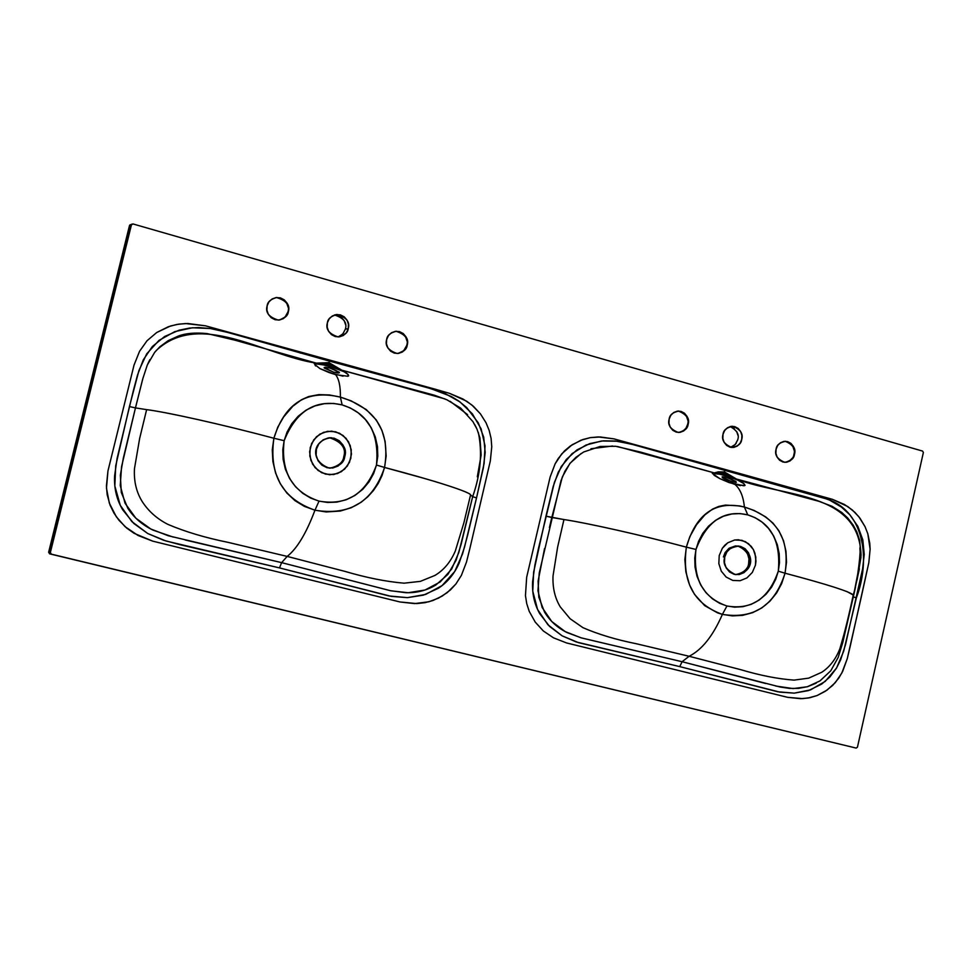 <?xml version="1.0" encoding="UTF-8"?>
<svg xmlns="http://www.w3.org/2000/svg" width="972" height="972" viewBox="0 0 972 972"><rect width="100%" height="100%" fill="white"/><g stroke="black" fill="none" stroke-linecap="round" stroke-linejoin="round"><path stroke-width="1.46" d="M88.61 396.005L87.298 396.151L48.661 552.254L49.973 552.448L130.989 225.018L129.507 225.565L87.298 396.151L88.61 396.005M269.572 606.735L49.621 553.846L269.572 606.735M300.53 353.067L299.85 352.872M345.595 324.745L344.185 320.614L341.379 317.322L337.6 315.378M340.516 335.887L343.602 333.019M87.286 396.187L129.483 225.601L131.998 224.082L130.989 225.018L49.973 552.448L51.322 554.113L50.362 552.509L131.439 224.86L49.973 552.448L48.661 552.254L49.621 553.846L51.322 554.113L50.362 552.509L50.933 554.052L856.162 748.076L49.621 553.846L48.661 552.254L129.495 225.625M856.162 748.076L857.45 747.164L923.364 452.527L922.61 451.093L133.006 223.949L131.439 224.86L133.006 223.949L922.61 451.093L923.364 452.527L857.45 747.164L856.162 748.076L49.621 553.846L48.636 552.254L87.261 396.175M686.487 428.19L688.115 424.424L688.31 420.269L687.034 416.332L684.482 413.222L681.044 411.399L677.229 411.168L673.632 412.541L670.802 415.323L669.161 419.09L668.967 423.257L670.255 427.206L672.806 430.317L676.257 432.127L680.072 432.358L683.656 430.973L686.487 428.19M792.873 458.104L794.464 454.398L794.646 450.303L793.419 446.427L790.941 443.378L787.612 441.604L783.918 441.385L780.431 442.758L777.673 445.504L776.081 449.222L775.899 453.329L777.138 457.205L779.617 460.266L782.958 462.028L786.652 462.235L790.139 460.862L792.873 458.104M740.093 443.256L741.697 439.526L741.891 435.395L740.64 431.495L738.125 428.409L734.735 426.623L730.993 426.392L727.445 427.765L724.65 430.535L723.034 434.265L722.84 438.408L724.104 442.321L726.631 445.407L730.021 447.193L733.775 447.412L737.311 446.027L740.093 443.256M724.93 469.403L613.964 438.87L600.222 436.975L590.259 437.643L580.867 440.255L570.455 445.905L564.44 450.935L558.195 458.565L555.121 463.838L550.14 476.985L526.666 577.259L525.451 595.605L526.739 603.673L529.23 611.352L535.207 622.068L543.336 630.974L553.445 637.802L566.53 642.942L787.624 697.325L802.556 698.625L810.004 697.677L817.075 695.551L825.386 691.238L832.749 685.345L838.787 678.116L842.675 671.36L847.268 658.652L860.828 599.056L868.822 562.667L870.122 549.18L867.826 533.798L865.019 526.63L860.026 518.295L855.093 512.536L847.742 506.534L832.372 499.316L613.964 438.87L598.181 436.95L590.259 437.643L582.702 439.575L572.095 444.787L561.78 453.815L555.121 463.838L550.14 476.985L526.666 577.259L525.451 595.605L526.739 603.673L529.23 611.352L535.207 622.068L543.336 630.974L553.445 637.802L566.53 642.942L787.624 697.325L800.636 698.686L808.182 698.018L817.075 695.551L826.965 690.169L835.312 682.611L841.776 673.134L847.268 658.652L850.403 645.432L868.822 562.667L870.122 549.18L869.77 543.251L867.826 533.798L865.019 526.63L858.871 516.776L852.31 509.972L844.449 504.492L832.372 499.316L724.93 469.403M388.435 335.583L386.662 339.483L386.455 343.821L387.852 347.952L390.635 351.22L394.365 353.14L398.484 353.419L402.372 352.022L405.421 349.155L407.183 345.267L407.39 340.929L406.004 336.822L403.234 333.554L399.516 331.622L395.385 331.331L391.497 332.716L388.435 335.583M268.965 301.842L267.142 305.803L266.935 310.214L268.369 314.418L271.237 317.747L275.1 319.727L279.365 320.031L283.374 318.622L286.521 315.73L288.344 311.781L288.55 307.371L287.117 303.191L284.261 299.85L280.41 297.869L276.145 297.554L272.136 298.951L268.965 301.842M329.192 318.852L327.394 322.777L327.187 327.163L328.597 331.318L331.428 334.623L335.219 336.567L339.41 336.859L343.359 335.462L346.457 332.582L348.243 328.658L348.45 324.296L347.04 320.14L344.234 316.836L340.443 314.892L336.251 314.576L332.303 315.973L329.192 318.852M435.505 389.286L205.432 325.802L185.494 323.542L176.722 324.466L168.375 326.714L156.723 332.509L147.027 340.747L139.579 351.257L134.027 365.108L107.953 470.958L106.47 488.175L109.314 503.071L116.3 516.752L125.06 526.666L138.085 535.511L152.738 541.149L400.051 601.984L416.721 603.576L425.019 602.676L432.905 600.526L442.163 596.103L450.364 589.98L455.856 584.051L461.408 575.351L466.511 561.986L469.974 548.074L490.338 460.91L491.759 446.67L491.079 438.348L489.159 430.377L486.024 422.759L480.447 413.878L473.4 406.308L466.73 401.242L449.562 393.368L435.505 389.286L449.562 393.368L463.037 399.042L471.821 404.96L480.447 413.878L486.024 422.759L489.159 430.377L491.079 438.348L491.759 446.67L490.338 460.91L469.974 548.074L466.511 561.986L461.408 575.351L455.856 584.051L447.266 592.604L438.542 598.108L429.017 601.753L414.57 603.6L400.051 601.984L152.738 541.149L134.063 533.288L126.737 528.112L118.973 520.299L113.894 512.985L110.055 505.112L107.175 494.712L106.41 485.951L107.953 470.958L134.027 365.108L139.579 351.257L147.027 340.747L156.723 332.509L170.428 326.021L178.884 324.113L187.754 323.506L205.432 325.802L435.505 389.286M407.183 345.267C406.77 349.349 403.429 352.107 397.171 353.516C388.241 350.467 384.742 345.789 386.662 339.483C387.075 335.462 390.355 332.716 396.479 331.245C405.543 334.198 409.115 338.876 407.183 345.267L407.183 345.267M398.107 353.468L403.732 350.71L406.782 345.315C408.702 338.924 405.142 334.247 396.078 331.294L396.479 331.245M348.243 328.658L345.388 329.107L348.243 328.658C347.83 332.716 344.501 335.474 338.256 336.956C329.058 333.955 325.438 329.229 327.394 322.777C327.807 318.804 331.063 316.046 337.175 314.503C346.518 317.394 350.199 322.109 348.243 328.658M338.11 336.956L342.8 334.003L345.388 329.107C347.344 322.631 343.699 317.929 334.453 314.989M288.344 311.781C287.931 315.791 284.614 318.561 278.393 320.116C268.904 317.176 265.149 312.401 267.142 305.803C267.543 301.867 270.787 299.097 276.862 297.481C286.497 300.299 290.324 305.062 288.344 311.781L288.344 311.781M279.657 319.982L285.051 317.103L287.979 311.842C289.96 305.135 286.145 300.372 276.51 297.566L276.862 297.481M401.971 352.071L405.02 349.203M406.989 340.99L405.603 336.883L402.833 333.615L399.115 331.683M283.01 318.682L286.169 315.791L287.979 311.842M288.186 307.444L286.752 303.264L283.897 299.923L280.045 297.942M129.507 225.565L130.515 224.617L129.507 225.565M327.637 502.475L319.023 501.115L310.785 498.138L302.766 493.339L295.512 486.693L289.571 478.479L285.367 469.172L283.131 459.367L282.803 449.696L284.152 440.68L287.056 432.078L291.734 423.743L298.149 416.259L306.046 410.16L314.977 405.907L324.356 403.684L333.566 403.429L342.144 404.899L350.321 407.973L358.243 412.845L365.375 419.503L371.195 427.692L375.289 436.926L377.476 446.61L377.78 456.16L376.468 465.053L373.625 473.558L369.056 481.833L362.763 489.305L354.974 495.428L346.141 499.778L336.834 502.111L327.637 502.475M434.338 481.322C458.249 488.661 470.314 493.205 470.557 494.955L463.899 522.754L455.321 550.978C450.68 561.913 443.888 570.066 434.958 575.424L420.366 581.365L404.085 583.176C386.273 581.681 366.565 577.745 344.963 571.39L287.177 556.409L344.963 571.39C366.565 577.745 386.273 581.681 404.085 583.176L420.366 581.365L434.958 575.424C443.888 570.066 450.68 561.913 455.321 550.978L463.899 522.754L470.557 494.955L472.671 496.668L461.068 544.563L456.075 560.261L447.91 574.367L435.918 584.95C426.939 590.405 416.915 592.993 405.859 592.713L390.355 590.684L281.625 562.642L287.177 556.409C297.031 548.658 306.302 533.264 314.964 510.203L326.155 511.952L340.297 511.053L351.171 507.761L361.134 502.257L367.744 496.826L373.442 490.532L378.23 483.424L381.947 475.721L384.56 467.459L376.468 465.053C379.469 433.184 368.024 413.136 342.144 404.911L340.382 397.123L351.196 400.865L366.25 409.564L376.322 420.001L381.899 430.292L385.119 441.422L386.163 455.965L384.56 467.459L424.533 478.467M185.263 540.007L281.625 562.642L287.177 556.409C297.031 548.658 306.302 533.264 314.964 510.203L319.023 501.115C346.712 505.938 365.861 493.922 376.468 465.053L384.56 467.459C433.585 480.277 470.934 492.269 470.557 494.955L472.671 496.668C480.605 474.069 482.501 452.697 478.346 432.54M311.611 443.524L309.618 451.81L310.833 460.266L315.05 467.605L321.635 472.696L329.569 474.761L337.649 473.51L344.635 469.136L349.483 462.32L351.463 454.07L350.272 445.662L346.093 438.348L339.544 433.245L331.622 431.131L323.53 432.333L316.507 436.683L311.611 443.524M343.76 456.694L344.732 456.682L343.76 456.694C346.384 448.712 341.974 442.406 330.541 437.789L329.569 437.752C341.682 441.908 346.409 448.214 343.76 456.694C343.189 462.247 338.633 466.062 330.055 468.164C338.633 466.062 343.189 462.247 343.76 456.694M344.732 456.682C344.064 462.915 338.912 466.73 329.253 468.103C309.096 460.898 312.522 439.466 331.513 437.752C342.958 442.382 347.368 448.687 344.732 456.682L345.011 450.753L343.104 445.164L339.289 440.753L334.149 438.19L328.451 437.874L323.081 439.854L318.852 443.827L316.41 449.198L316.131 455.139L318.051 460.752L321.89 465.163L327.054 467.714L332.74 468.006L338.098 466.013L342.314 462.04L344.732 456.682M477.325 476.802L481.164 454.993L479.949 437.995L476.985 429.114L472.951 421.654L460.679 408.118L446.853 399.747L434.326 395.203L341.804 370.174L348.098 374.499L347.794 376.261L335.571 374.633C338.961 378.837 340.565 386.334 340.382 397.123L329.496 394.96L318.852 394.62L308.622 396.552L301.502 399.735L292.779 406.272L283.581 417.037L277.773 427.145L273.885 438.238C224.411 425.031 167.658 412.25 146.626 409.637L135.46 407.9L123.31 458.213L120.346 475.247L121.281 492.403L127.757 508.137C133.844 517.626 142.289 524.977 153.114 530.165L173.32 537.115M309.825 456.099L310.226 447.57L313.737 439.854L319.812 434.144L327.528 431.313L335.68 431.787L343.055 435.468L348.523 441.798L351.257 449.805L350.856 458.298L347.381 465.977L341.354 471.687L333.675 474.555L325.511 474.142L318.099 470.484L312.595 464.154L309.825 456.099M300.105 352.945L300.785 353.128M287.177 556.409L228.141 542.376C205.311 537.747 185.202 531.745 167.828 524.345C157.075 518.854 148.582 511.333 142.349 501.771C136.384 492.269 133.759 481.249 134.464 468.698L139.64 438.506L146.626 409.637L139.64 438.506L134.464 468.698C133.759 481.249 136.384 492.269 142.349 501.771C148.582 511.333 157.075 518.854 167.828 524.345C185.202 531.745 205.311 537.747 228.141 542.376L287.177 556.409M314.855 364.573L319.97 368.619L335.571 374.633C338.961 378.837 340.565 386.334 340.382 397.123C375.787 407.997 390.513 431.447 384.56 467.459C372.993 501.722 349.798 515.962 314.964 510.203L304.43 506.4L294.941 500.629L286.764 492.938L280.24 483.606L275.586 473L272.901 461.566L272.269 449.854L273.885 438.238C221.118 424.144 165.155 411.849 146.626 409.637L135.46 407.9L142.714 379.019L147.307 364.986L154.682 352.326L159.894 346.749L168.192 340.662L178.338 336.057C185.628 333.275 195.202 332.436 207.06 333.578L234.945 340.176L316.35 363.151L314.284 363.662L323.591 364.925L333.396 367.635L345.692 372.361L348.098 374.499L348.571 375.909L347.794 376.261M284.152 440.68L273.885 438.238C284.918 402.955 307.079 389.25 340.382 397.123L342.144 404.911C315.56 398.872 296.229 410.792 284.152 440.68C280.568 471.809 292.183 491.954 319.023 501.115L314.964 510.203C282.524 498.806 268.831 474.822 273.885 438.238L284.152 440.68M333.518 372.155L324.162 367.489C329.581 367.331 334.66 369.105 339.41 372.798L333.518 372.155L338.317 373.029L339.289 372.203L330.079 368.133L325.28 367.258L324.284 368.072L333.518 372.155M348.669 375.8L348.098 374.499M343.043 376.188L328.803 372.446L319.97 368.619M315.657 365.97L315.572 364.002L315.183 365.496M326.033 363.006L328.828 363.334L333.918 366.237L323.348 363.321L326.033 363.006M335.571 374.633L328.803 372.446L335.571 374.633M133.346 390.72L117.114 458.31L114.599 475.903C113.979 488.381 116.676 499.669 122.691 509.778L133.699 523.386L147.793 533.555L163.673 540.274L180.318 544.757L279.474 567.903L391.279 596.371L407.438 597.646L423.44 595.131L438.263 588.327C447.424 582.35 454.398 573.93 459.161 563.055L464.543 547.054L476.523 497.907L483.351 467.787L485.186 452.442L483.704 437.157L478.321 422.893L466.669 407.56L458.59 400.926L451.239 396.467L431.167 388.751L225.589 331.865L210.365 328.524L198.701 327.564L189.771 328.038L179.115 330.188L164.608 336.519L152.3 346.591L143.273 359.871L137.538 374.973L133.346 390.72M143.078 377.695L135.46 407.9L129.434 406.563L138.923 370.539L146.699 353.869L158.971 340.407L174.79 331.622L192.407 327.771L210.365 328.524L227.74 332.436L329.314 361.062L328.998 362.653L316.35 363.151C263.922 355.23 199.552 309.801 156.067 350.661M149.882 359.616L147.853 363.747M129.434 406.563L135.46 407.9L121.561 466.682L120.249 485.514L125.048 503.241L135.837 518.185L150.842 529.023L168.326 535.766L281.625 562.642L279.474 567.903L166.03 541.003L147.793 533.555L131.913 521.648L120.297 505.355L114.83 486.012L115.717 465.795L129.434 406.563M444.957 398.921L341.804 370.174L328.998 362.653L329.314 361.062L429.114 388.168L445.212 393.599L460.011 401.946L472.356 413.829L481.079 428.786L485.028 445.844L484.117 463.437L476.523 497.907L472.671 496.668L476.523 497.907L467.581 535.39L462.526 553.991L454.702 571.536L442.078 585.606L425.663 594.427L407.438 597.646L388.994 595.958L279.474 567.903L281.625 562.642L390.914 590.806L408.179 592.726L425.031 590.016L440.182 581.973L451.688 569.009L458.833 552.485L472.671 496.668M476.389 427.814L474.701 424.545M467.593 414.643L450.158 401.327M323.348 363.321L323.591 364.925L316.35 363.151L314.211 363.637L323.348 363.321L333.918 366.237L341.804 370.174L328.998 362.653L328.828 363.334L333.918 366.237L333.396 367.635L323.591 364.925L323.348 363.321L328.828 363.334L328.998 362.653L316.35 363.151L323.348 363.309M341.804 370.174L345.753 372.373L341.804 370.174M333.396 367.635L333.918 366.237L341.524 370.283L333.396 367.635M341.524 370.283L345.753 372.373L341.524 370.283M314.284 363.662L317.054 363.735L314.284 363.662M857.11 579.932L860.973 557.235L859.698 540.444L856.806 531.866L853.173 525.111L847.73 518.027L841.703 512.414L832.02 506.291L818.959 501.321L736.424 479.026L740.348 481.128L728.538 476.645L728.903 475.284L736.424 479.026L724.432 471.955L724.286 472.599L743.847 483.582L744.807 485.55L735.026 484.481C740.251 489.013 743.373 496.534 744.394 507.044L754.102 510.446L765.705 516.91L772.947 523.082L778.815 530.639L783.493 540.651L785.984 551.318L786.494 562.302L785.036 573.213C774.672 605.714 753.786 619.443 722.39 614.377L726.959 605.993C751.66 610.173 768.767 598.57 778.293 571.172L785.036 573.213L778.293 571.172C781.014 541.04 770.845 522.268 747.76 514.868L744.394 507.044L739.546 505.914L725.452 505.088L718.782 506.412L712.537 509.109L704.822 514.929L696.487 524.771L689.828 536.653L686.354 547.151C639.612 534.661 585.351 522.669 563.954 519.546L545.96 516.181L553.19 486.474L558.28 472.161L566.19 459.586L576.979 449.902L589.773 443.609L603.162 440.838L615.41 440.996L631.253 444.119L815.204 495.003L829.566 500.082L841.4 507.044L849.807 514.759L857.839 526.326L862.82 539.861L864.23 554.453L862.577 569.045L845.506 644.679L840.61 659.903L836.455 668.189L829.881 676.974L821.802 683.996L808.546 690.582L794.233 693.133L779.836 692.137L679.732 666.61L576.36 641.994L562.095 635.822L549.508 626.369L539.691 613.611C534.369 604.122 532 593.479 532.607 581.669L534.904 565.048L538.403 548.706L554.417 482.306L561.281 466.499L572.083 453.632L585.982 445.042L601.534 440.996L617.512 441.252L633.185 444.629L827.694 499.268C865.7 512.572 870.183 561.524 856.368 597.877L853.319 596.857L855.482 587.234M745.062 485.32L743.847 483.582L744.807 485.55M743.969 485.806L728.939 482.513L740.36 485.636L728.939 482.513L719.9 478.674L712.318 473.437L724.286 472.599L724.432 471.955L712.355 473.449L719.766 474.227L728.538 476.645L740.348 481.128L743.847 483.582M861.071 555.425C859.114 491.054 783.991 497.567 736.424 479.026L724.432 471.955L718.308 471.857L712.306 473.437L713.655 472.744L617.487 446.525M736.424 479.026L740.397 481.14L736.424 479.026M846.648 591.413L853.246 595.034L853.416 595.958M853.246 596.711L859.406 568.802M723.399 556.932L725.112 552.582L729.085 548.208L735.561 545.924L739.218 546.313L742.62 547.807L747.347 553.068L748.975 558.9L748.634 563.602C748.063 569.203 743.689 572.885 735.488 574.622C751.988 572.265 755.025 552.995 737.614 545.997L737.566 545.997M736.727 431.592L737.979 435.48M730.835 426.744L734.212 428.531M736.181 443.329L733.41 446.087M730.579 447.327L735.233 444.532L737.76 439.733M726.327 479.852L735.828 482.464L735.926 481.468L726.594 477.446L722.621 476.778L722.5 477.774L726.327 479.852M724.432 471.955L724.699 470.436L724.432 471.955M612.627 446.014L590.976 448.736M581.135 453.474L570.321 463L564.939 471.189L561.026 480.569L539.241 572.982L537.953 590.769L542.133 607.488L551.756 621.509L565.206 631.606L580.952 637.79L682.113 661.725L780.164 687.022L789.422 688.395L798.559 688.37L807.635 686.657L816.249 683.134M679.732 666.61L682.113 661.725L679.732 666.61L578.462 642.65L562.095 635.822L547.904 624.741L537.577 609.456L532.765 591.219L533.64 572.119L545.96 516.181L551.792 517.493L562.363 476.863L569.738 463.717L575.813 457.387L583.698 451.968L600.113 446.476L615.628 446.282L640.657 452.114L713.655 472.744L712.306 473.437L713.509 473.753L714.201 475.357L719.9 478.674L735.026 484.481C740.251 489.013 743.373 496.534 744.394 507.044C776.762 517.031 790.321 539.096 785.036 573.213C827.67 584.512 850.415 591.778 853.246 595.034C858.203 579.276 861.034 548.342 859.892 547.88L860.56 559.374L853.319 596.844L856.368 597.877L843.66 651.289L836.588 667.971L825.24 681.384L810.514 689.889L794.233 693.133L777.782 691.772L679.732 666.61M731.855 481.796L722.074 476.948C726.74 476.875 731.491 478.661 736.363 482.294L731.855 481.796M728.903 475.284L728.538 476.645L719.766 474.227L719.438 472.671L728.903 475.284L719.438 472.671L719.766 474.227L713.995 473.024L724.286 472.599L728.903 475.284M713.387 473.959L714.201 475.357L713.387 473.959M544.563 548.475L538.111 581.074L538.816 597.221L544.527 612.056C549.933 620.987 557.503 627.839 567.223 632.651L581.487 637.936L682.113 661.725L689.112 656.27L636.49 643.78C616.163 639.71 598.315 634.339 582.933 627.669L570.102 618.727L560.261 606.868C554.915 598.047 552.509 587.72 553.032 575.886L557.636 547.054L563.954 519.546L551.792 517.493L549.423 527.565M765.705 683.51L682.113 661.725L689.112 656.27L740.858 669.708C760.238 675.467 777.952 678.942 794.039 680.121L808.68 678.14L821.777 672.26C829.784 666.986 835.823 659.113 839.905 648.64L838.97 652.613L840.95 648.057L853.319 596.844L842.785 642.456L838.204 657.376L830.756 670.814L819.979 680.91L807.258 686.767L793.164 688.577L775.68 686.025M853.246 595.034C848.957 615.252 844.583 632.918 840.148 648.032L847.487 622.031L853.452 595.8L847.487 622.031L839.905 648.64C835.823 659.113 829.784 666.986 821.777 672.26L808.68 678.14L794.039 680.121C777.952 678.942 760.238 675.467 740.858 669.708L689.112 656.27C701.954 649.818 713.047 635.858 722.39 614.377C693.801 604.134 681.785 581.73 686.354 547.151L695.976 549.435C692.72 578.85 703.048 597.707 726.959 605.993L722.39 614.377L717.615 612.895L704.676 605.629L694.506 594.354L689.573 584.937L685.868 571.901L684.859 559.52L686.354 547.151C696.122 513.678 715.465 500.301 744.394 507.044L747.76 514.868C724.055 509.547 706.79 521.065 695.976 549.435L686.354 547.151C642.516 535.438 588.048 523.13 563.954 519.546L557.636 547.054L553.032 575.886C552.509 587.72 554.915 598.047 560.261 606.868L570.102 618.727L582.933 627.669C598.315 634.339 616.163 639.71 636.49 643.78L689.112 656.27C701.954 649.818 713.047 635.858 722.39 614.377L732.402 615.896L742.608 615.361L752.607 612.676L761.829 607.901L769.909 601.218L776.616 592.956L781.695 583.528L785.036 573.213M726.959 605.993L734.638 607.16L742.851 606.686L751.162 604.353L759.047 600.137L766.009 594.257L771.634 587.112L775.741 579.239L778.293 571.172L779.483 562.752L779.216 553.748L777.284 544.624L773.651 535.961L768.463 528.318L762.109 522.134L755.05 517.651L747.76 514.868L740.117 513.593L731.892 513.957L723.533 516.193L715.562 520.336L708.503 526.192L702.768 533.361L698.589 541.283L695.976 549.435L694.761 557.964L695.029 567.077L697.009 576.299L700.739 585.023L706.012 592.701L712.476 598.861L719.62 603.296L726.959 605.993M755.451 565.145L752.328 572.435L746.933 577.915L740.081 580.721L732.803 580.442L726.193 577.089L721.297 571.196L718.843 563.639L719.219 555.571L722.354 548.244L724.833 545.219L727.785 542.777L734.674 539.995L738.331 539.764L745.39 541.647L751.222 546.373L753.385 549.593L754.94 553.226L755.985 561.148L755.451 565.145L752.328 572.435L746.933 577.915L740.081 580.721L732.803 580.442L726.193 577.089L721.297 571.196L718.843 563.639L719.219 555.571L722.354 548.244L727.785 542.777L734.674 539.995L741.952 540.323L748.525 543.7L753.385 549.593L755.815 557.126L755.451 565.145M724.723 557.029C725.379 550.954 730.118 547.309 738.951 546.082C756.787 553.092 753.215 573.711 735.537 574.622C726.023 569.993 722.415 564.125 724.723 557.029L724.468 562.642L726.169 567.915L729.583 572.022L734.188 574.355L739.267 574.561L744.042 572.605L747.808 568.79L749.983 563.699L750.238 558.11L748.549 552.849L745.147 548.743L740.567 546.398L735.488 546.167L730.701 548.111L726.91 551.926L724.723 557.029M794.112 450.303L792.873 446.44L790.406 443.39L787.065 441.616M785.182 441.3L785.157 441.3C792.727 444.398 795.643 448.76 793.917 454.398C793.541 458.249 790.576 460.898 784.999 462.344L785.06 462.344M786.117 462.235L789.592 460.862L792.338 458.104M669.161 419.09C669.587 414.971 672.818 412.298 678.881 411.071C686.815 414.157 689.889 418.616 688.115 424.424C687.69 428.603 684.409 431.276 678.262 432.455C670.413 429.296 667.387 424.849 669.161 419.09M678.65 432.467C684.252 430.936 687.228 428.263 687.605 424.448C689.391 418.628 686.317 414.181 678.383 411.095L677.921 411.083M776.081 449.222C776.507 445.091 779.714 442.442 785.692 441.288C793.261 444.386 796.189 448.76 794.464 454.398C794.039 458.565 790.795 461.214 784.732 462.332C777.248 459.173 774.368 454.799 776.081 449.222M741.697 439.526C741.272 443.706 738.015 446.355 731.904 447.509C724.249 444.35 721.285 439.939 723.034 434.265C723.46 430.146 726.679 427.486 732.706 426.295C740.457 429.393 743.446 433.804 741.697 439.526M737.784 439.611C739.461 434.581 736.91 430.232 730.13 426.574M687.799 420.281L686.524 416.356L683.972 413.246L680.534 411.423M678.881 411.071L677.946 411.083M679.562 432.37L683.158 430.985L685.977 428.202L687.605 424.448M337.175 314.503L334.526 314.964M129.483 225.577L129.944 224.884M330.541 437.789L331.513 437.752M737.614 545.997L738.951 546.082M732.706 426.295L731.418 426.331"/></g></svg>
